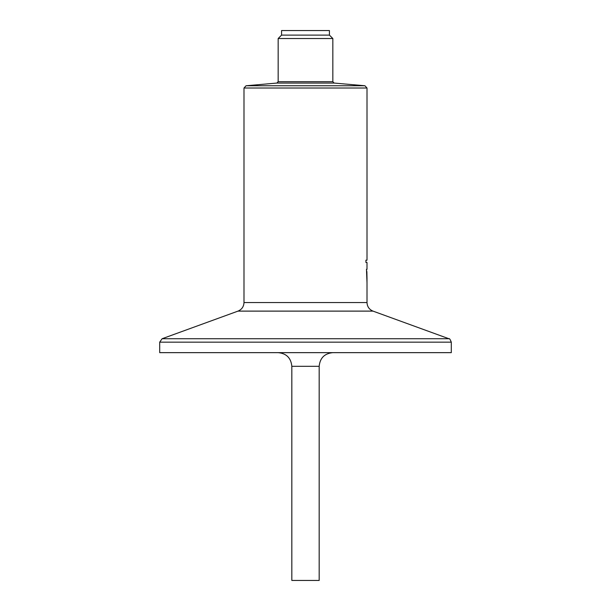 <?xml version="1.0" encoding="UTF-8"?>
<svg xmlns="http://www.w3.org/2000/svg" width="611" height="611" viewBox="0 0 611 611"><rect width="100%" height="100%" fill="white"/><g stroke="black" fill="none" stroke-linecap="round" stroke-linejoin="round"><path stroke-width="0.92" d="M366.875 271.567L367.005 278.44L366.501 269.291L366.997 269.291L366.997 262.455L365.928 262.455L365.928 260.179L367.005 260.179L367.005 88.022L364.927 85.754L246.073 85.754L276.913 83.058L278.165 81.691L332.835 81.691L332.835 38.524L278.165 38.524L278.165 81.691M365.958 262.455L365.928 260.179M367.005 88.022L243.995 88.022L243.995 302.552L367.005 302.552L367.005 278.44M366.478 269.291L367.005 282.824M366.997 269.291L366.997 262.455M281.579 35.11L329.421 35.11L329.421 30.55L281.579 30.55L281.579 35.11L278.165 38.524M329.421 35.11L332.835 38.524M332.835 81.691L334.087 83.058L276.913 83.058M319.171 366.31L291.829 366.31L291.829 580.45L319.171 580.45L319.171 366.31C319.981 358.008 324.533 353.456 332.835 352.646M292.791 352.646L159.7 352.646L159.7 342.16L451.3 342.16L451.3 352.646L292.791 352.646M243.995 302.552C243.781 306.661 241.788 309.517 238 311.114L373 311.114L448.902 338.738L162.098 338.738L159.7 342.16M334.087 83.058L364.927 85.754M243.995 88.022L246.073 85.754M367.005 302.552C367.219 306.661 369.212 309.517 373 311.114M238 311.114L162.098 338.738M448.902 338.738C449.36 338.166 450.154 339.311 451.3 342.16M291.829 366.31C291.019 358.008 286.467 353.456 278.165 352.646"/></g></svg>
